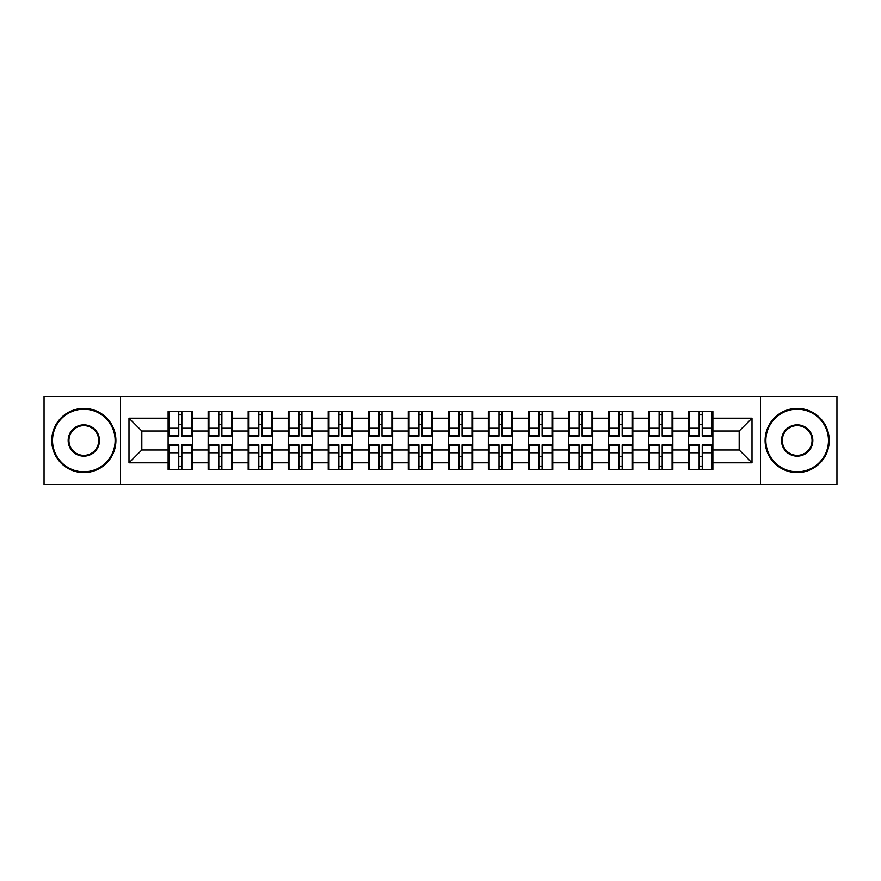 <?xml version="1.0" encoding="UTF-8"?>
<svg xmlns="http://www.w3.org/2000/svg" width="881" height="881" viewBox="0 0 881 881"><rect width="100%" height="100%" fill="white"/><g stroke="black" fill="none" stroke-linecap="round" stroke-linejoin="round"><path stroke-width="1.32" d="M760.479 484.506L836.95 484.506L836.95 396.494L760.479 396.494L760.479 484.506L120.521 484.506L120.521 396.494L44.05 396.494L44.05 484.506L120.521 484.506M712.883 456.799L712.112 456.799M689.272 456.799L688.502 456.799M688.502 424.202L689.272 424.202M712.112 424.202L712.883 424.202M712.883 420.865L712.112 420.865M689.272 420.865L688.502 420.865M688.502 460.135L689.272 460.135M712.112 460.135L712.883 460.135M672.853 456.799L672.082 456.799M649.242 456.799L648.471 456.799M648.471 424.202L649.242 424.202M672.082 424.202L672.853 424.202M672.853 420.865L672.082 420.865M649.242 420.865L648.471 420.865M648.471 460.135L649.242 460.135M672.082 460.135L672.853 460.135M632.822 456.799L632.051 456.799M609.212 456.799L608.441 456.799M608.441 424.202L609.212 424.202M632.051 424.202L632.822 424.202M632.822 420.865L632.051 420.865M609.212 420.865L608.441 420.865M608.441 460.135L609.212 460.135M632.051 460.135L632.822 460.135M592.792 456.799L592.021 456.799M569.181 456.799L568.421 456.799M568.421 424.202L569.181 424.202M592.021 424.202L592.792 424.202M592.792 420.865L592.021 420.865M569.181 420.865L568.421 420.865M568.421 460.135L569.181 460.135M592.021 460.135L592.792 460.135M552.761 456.799L551.991 456.799M529.151 456.799L528.391 456.799M528.391 424.202L529.151 424.202M551.991 424.202L552.761 424.202M552.761 420.865L551.991 420.865M529.151 420.865L528.391 420.865M528.391 460.135L529.151 460.135M551.991 460.135L552.761 460.135M512.731 456.799L511.96 456.799M489.131 456.799L488.36 456.799M488.36 424.202L489.131 424.202M511.96 424.202L512.731 424.202M512.731 420.865L511.96 420.865M489.131 420.865L488.36 420.865M488.36 460.135L489.131 460.135M511.96 460.135L512.731 460.135M472.701 456.799L471.93 456.799M449.101 456.799L448.33 456.799M448.33 424.202L449.101 424.202M471.93 424.202L472.701 424.202M472.701 420.865L471.93 420.865M449.101 420.865L448.33 420.865M448.33 460.135L449.101 460.135M471.93 460.135L472.701 460.135M432.67 456.799L431.899 456.799M409.07 456.799L408.299 456.799M408.299 424.202L409.07 424.202M431.899 424.202L432.67 424.202M432.67 420.865L431.899 420.865M409.07 420.865L408.299 420.865M408.299 460.135L409.07 460.135M431.899 460.135L432.67 460.135M392.64 456.799L391.869 456.799M369.04 456.799L368.269 456.799M368.269 424.202L369.04 424.202M391.869 424.202L392.64 424.202M392.64 420.865L391.869 420.865M369.04 420.865L368.269 420.865M368.269 460.135L369.04 460.135M391.869 460.135L392.64 460.135M352.609 456.799L351.849 456.799M329.009 456.799L328.239 456.799M328.239 424.202L329.009 424.202M351.849 424.202L352.609 424.202M352.609 420.865L351.849 420.865M329.009 420.865L328.239 420.865M328.239 460.135L329.009 460.135M351.849 460.135L352.609 460.135M312.579 456.799L311.819 456.799M288.979 456.799L288.208 456.799M288.208 424.202L288.979 424.202M311.819 424.202L312.579 424.202M312.579 420.865L311.819 420.865M288.979 420.865L288.208 420.865M288.208 460.135L288.979 460.135M311.819 460.135L312.579 460.135M272.559 456.799L271.789 456.799M248.949 456.799L248.178 456.799M248.178 424.202L248.949 424.202M271.789 424.202L272.559 424.202M272.559 420.865L271.789 420.865M248.949 420.865L248.178 420.865M248.178 460.135L248.949 460.135M271.789 460.135L272.559 460.135M232.529 456.799L231.758 456.799M208.918 456.799L208.147 456.799M208.147 424.202L208.918 424.202M231.758 424.202L232.529 424.202M232.529 420.865L231.758 420.865M208.918 420.865L208.147 420.865M208.147 460.135L208.918 460.135M231.758 460.135L232.529 460.135M760.479 396.494L120.521 396.494M739.181 449.993L739.181 431.007L712.883 431.007L712.883 449.993L739.181 449.993L752.011 462.822L752.011 418.178L712.883 418.178L712.883 411.504L688.502 411.504L688.502 431.007L672.853 431.007L672.853 449.993L688.502 449.993L688.502 431.007M752.011 462.822L712.883 462.822L712.883 469.496L688.502 469.496L688.502 462.822L672.853 462.822L672.853 469.496L648.471 469.496L648.471 462.822L632.822 462.822L632.822 469.496L608.441 469.496L608.441 462.822L592.792 462.822L592.792 469.496L568.421 469.496L568.421 462.822L552.761 462.822L552.761 469.496L528.391 469.496L528.391 462.822L512.731 462.822L512.731 469.496L488.36 469.496L488.36 462.822L472.701 462.822L472.701 469.496L448.33 469.496L448.33 462.822L432.67 462.822L432.67 469.496L408.299 469.496L408.299 462.822L392.64 462.822L392.64 469.496L368.269 469.496L368.269 462.822L352.609 462.822L352.609 469.496L328.239 469.496L328.239 462.822L312.579 462.822L312.579 469.496L288.208 469.496L288.208 462.822L272.559 462.822L272.559 469.496L248.178 469.496L248.178 462.822L232.529 462.822L232.529 469.496L208.147 469.496L208.147 462.822L192.499 462.822L192.499 469.496L168.117 469.496L168.117 462.822L128.989 462.822L128.989 418.178L168.117 418.178L168.117 431.007L141.819 431.007L141.819 449.993L168.117 449.993L168.117 431.007M688.502 418.178L672.853 418.178L672.853 411.504L648.471 411.504L648.471 418.178L632.822 418.178L632.822 411.504L608.441 411.504L608.441 418.178L592.792 418.178L592.792 411.504L568.421 411.504L568.421 418.178L552.761 418.178L552.761 411.504L528.391 411.504L528.391 418.178L512.731 418.178L512.731 411.504L488.36 411.504L488.36 418.178L472.701 418.178L472.701 411.504L448.33 411.504L448.33 418.178L432.67 418.178L432.67 411.504L408.299 411.504L408.299 418.178L392.64 418.178L392.64 411.504L368.269 411.504L368.269 418.178L352.609 418.178L352.609 411.504L328.239 411.504L328.239 418.178L312.579 418.178L312.579 411.504L288.208 411.504L288.208 418.178L272.559 418.178L272.559 411.504L248.178 411.504L248.178 418.178L232.529 418.178L232.529 411.504L208.147 411.504L208.147 418.178L192.499 418.178L192.499 411.504L168.117 411.504L168.117 418.178M688.502 449.993L688.502 462.822M672.853 449.993L672.853 462.822M672.853 418.178L672.853 431.007M632.822 449.993L648.471 449.993L648.471 431.007L632.822 431.007L632.822 462.822M648.471 449.993L648.471 462.822M648.471 418.178L648.471 431.007M632.822 418.178L632.822 431.007M592.792 449.993L608.441 449.993L608.441 431.007L592.792 431.007L592.792 462.822M608.441 449.993L608.441 462.822M608.441 418.178L608.441 431.007M592.792 418.178L592.792 431.007M552.761 449.993L568.421 449.993L568.421 431.007L552.761 431.007L552.761 462.822M568.421 449.993L568.421 462.822M568.421 418.178L568.421 431.007M552.761 418.178L552.761 431.007M512.731 449.993L528.391 449.993L528.391 431.007L512.731 431.007L512.731 462.822M528.391 449.993L528.391 462.822M528.391 418.178L528.391 431.007M512.731 418.178L512.731 431.007M472.701 449.993L488.36 449.993L488.36 431.007L472.701 431.007L472.701 462.822M488.36 449.993L488.36 462.822M488.36 418.178L488.36 431.007M472.701 418.178L472.701 431.007M432.67 449.993L448.33 449.993L448.33 431.007L432.67 431.007L432.67 462.822M448.33 449.993L448.33 462.822M448.33 418.178L448.33 431.007M432.67 418.178L432.67 431.007M392.64 449.993L408.299 449.993L408.299 431.007L392.64 431.007L392.64 462.822M408.299 449.993L408.299 462.822M408.299 418.178L408.299 431.007M392.64 418.178L392.64 431.007M352.609 449.993L368.269 449.993L368.269 431.007L352.609 431.007L352.609 462.822M368.269 449.993L368.269 462.822M368.269 418.178L368.269 431.007M352.609 418.178L352.609 431.007M312.579 449.993L328.239 449.993L328.239 431.007L312.579 431.007L312.579 462.822M328.239 449.993L328.239 462.822M328.239 418.178L328.239 431.007M312.579 418.178L312.579 431.007M272.559 449.993L288.208 449.993L288.208 431.007L272.559 431.007L272.559 462.822M288.208 449.993L288.208 462.822M288.208 418.178L288.208 431.007M272.559 418.178L272.559 431.007M232.529 449.993L248.178 449.993L248.178 431.007L232.529 431.007L232.529 462.822M248.178 449.993L248.178 462.822M248.178 418.178L248.178 431.007M232.529 418.178L232.529 431.007M192.499 449.993L208.147 449.993L208.147 431.007L192.499 431.007L192.499 462.822M208.147 449.993L208.147 462.822M208.147 418.178L208.147 431.007M192.499 418.178L192.499 431.007M192.499 456.799L191.728 456.799M168.888 456.799L168.117 456.799M168.117 424.202L168.888 424.202M191.728 424.202L192.499 424.202M192.499 420.865L191.728 420.865M168.888 420.865L168.117 420.865M168.117 460.135L168.888 460.135M191.728 460.135L192.499 460.135M168.117 449.993L168.117 462.822M141.819 449.993L128.989 462.822M128.989 418.178L141.819 431.007M712.883 449.993L712.883 462.822M712.883 418.178L712.883 431.007M752.011 418.178L739.181 431.007M191.728 411.504L191.728 436.139L181.849 436.139L181.849 411.504M178.766 411.504L178.766 436.139L168.888 436.139L168.888 411.504M178.766 414.841L181.849 414.841M181.849 424.334L178.766 424.334M168.888 469.496L168.888 444.861L178.766 444.861L178.766 469.496M181.849 469.496L181.849 444.861L191.728 444.861L191.728 469.496M181.849 466.159L178.766 466.159M178.766 456.666L181.849 456.666M83.827 471.809A31.309 31.309 0 0 0 115.125 440.5A31.309 31.309 0 0 0 83.827 409.191A31.309 31.309 0 0 0 52.519 440.5A31.309 31.309 0 0 0 83.827 471.809M83.827 408.421A32.079 32.079 0 0 1 115.896 440.5A32.079 32.079 0 0 1 83.827 472.579A32.079 32.079 0 0 1 51.748 440.5A32.079 32.079 0 0 1 83.827 408.421M83.827 456.149A15.649 15.649 0 0 1 68.167 440.5A15.649 15.649 0 0 1 83.827 424.851A15.649 15.649 0 0 1 99.476 440.5A15.649 15.649 0 0 1 83.827 456.149M83.827 425.622A14.878 14.878 0 0 0 68.938 440.5A14.878 14.878 0 0 0 83.827 455.378A14.878 14.878 0 0 0 98.705 440.5A14.878 14.878 0 0 0 83.827 425.622M797.173 471.809A31.309 31.309 0 0 0 828.481 440.5A31.309 31.309 0 0 0 797.173 409.191A31.309 31.309 0 0 0 765.875 440.5A31.309 31.309 0 0 0 797.173 471.809M797.173 408.421A32.079 32.079 0 0 1 829.252 440.5A32.079 32.079 0 0 1 797.173 472.579A32.079 32.079 0 0 1 765.104 440.5A32.079 32.079 0 0 1 797.173 408.421M797.173 456.149A15.649 15.649 0 0 1 781.524 440.5A15.649 15.649 0 0 1 797.173 424.851A15.649 15.649 0 0 1 812.833 440.5A15.649 15.649 0 0 1 797.173 456.149M797.173 425.622A14.878 14.878 0 0 0 782.295 440.5A14.878 14.878 0 0 0 797.173 455.378A14.878 14.878 0 0 0 812.062 440.5A14.878 14.878 0 0 0 797.173 425.622M231.758 411.504L231.758 436.139L221.88 436.139L221.88 411.504M218.796 411.504L218.796 436.139L208.918 436.139L208.918 411.504M218.796 414.841L221.88 414.841M221.88 424.334L218.796 424.334M271.789 411.504L271.789 436.139L261.91 436.139L261.91 411.504M258.827 411.504L258.827 436.139L248.949 436.139L248.949 411.504M258.827 414.841L261.91 414.841M261.91 424.334L258.827 424.334M311.819 411.504L311.819 436.139L301.93 436.139L301.93 411.504M298.857 411.504L298.857 436.139L288.979 436.139L288.979 411.504M298.857 414.841L301.93 414.841M301.93 424.334L298.857 424.334M351.849 411.504L351.849 436.139L341.96 436.139L341.96 411.504M338.888 411.504L338.888 436.139L329.009 436.139L329.009 411.504M338.888 414.841L341.96 414.841M341.96 424.334L338.888 424.334M391.869 411.504L391.869 436.139L381.991 436.139L381.991 411.504M378.918 411.504L378.918 436.139L369.04 436.139L369.04 411.504M378.918 414.841L381.991 414.841M381.991 424.334L378.918 424.334M208.918 469.496L208.918 444.861L218.796 444.861L218.796 469.496M221.88 469.496L221.88 444.861L231.758 444.861L231.758 469.496M221.88 466.159L218.796 466.159M218.796 456.666L221.88 456.666M248.949 469.496L248.949 444.861L258.827 444.861L258.827 469.496M261.91 469.496L261.91 444.861L271.789 444.861L271.789 469.496M261.91 466.159L258.827 466.159M258.827 456.666L261.91 456.666M288.979 469.496L288.979 444.861L298.857 444.861L298.857 469.496M301.93 469.496L301.93 444.861L311.819 444.861L311.819 469.496M301.93 466.159L298.857 466.159M298.857 456.666L301.93 456.666M329.009 469.496L329.009 444.861L338.888 444.861L338.888 469.496M341.96 469.496L341.96 444.861L351.849 444.861L351.849 469.496M341.96 466.159L338.888 466.159M338.888 456.666L341.96 456.666M369.04 469.496L369.04 444.861L378.918 444.861L378.918 469.496M381.991 469.496L381.991 444.861L391.869 444.861L391.869 469.496M381.991 466.159L378.918 466.159M378.918 456.666L381.991 456.666M431.899 411.504L431.899 436.139L422.021 436.139L422.021 411.504M418.949 411.504L418.949 436.139L409.07 436.139L409.07 411.504M418.949 414.841L422.021 414.841M422.021 424.334L418.949 424.334M409.07 469.496L409.07 444.861L418.949 444.861L418.949 469.496M422.021 469.496L422.021 444.861L431.899 444.861L431.899 469.496M422.021 466.159L418.949 466.159M418.949 456.666L422.021 456.666M471.93 411.504L471.93 436.139L462.051 436.139L462.051 411.504M458.979 411.504L458.979 436.139L449.101 436.139L449.101 411.504M458.979 414.841L462.051 414.841M462.051 424.334L458.979 424.334M449.101 469.496L449.101 444.861L458.979 444.861L458.979 469.496M462.051 469.496L462.051 444.861L471.93 444.861L471.93 469.496M462.051 466.159L458.979 466.159M458.979 456.666L462.051 456.666M511.96 411.504L511.96 436.139L502.082 436.139L502.082 411.504M499.009 411.504L499.009 436.139L489.131 436.139L489.131 411.504M499.009 414.841L502.082 414.841M502.082 424.334L499.009 424.334M489.131 469.496L489.131 444.861L499.009 444.861L499.009 469.496M502.082 469.496L502.082 444.861L511.96 444.861L511.96 469.496M502.082 466.159L499.009 466.159M499.009 456.666L502.082 456.666M551.991 411.504L551.991 436.139L542.112 436.139L542.112 411.504M539.04 411.504L539.04 436.139L529.151 436.139L529.151 411.504M539.04 414.841L542.112 414.841M542.112 424.334L539.04 424.334M529.151 469.496L529.151 444.861L539.04 444.861L539.04 469.496M542.112 469.496L542.112 444.861L551.991 444.861L551.991 469.496M542.112 466.159L539.04 466.159M539.04 456.666L542.112 456.666M592.021 411.504L592.021 436.139L582.143 436.139L582.143 411.504M579.07 411.504L579.07 436.139L569.181 436.139L569.181 411.504M579.07 414.841L582.143 414.841M582.143 424.334L579.07 424.334M569.181 469.496L569.181 444.861L579.07 444.861L579.07 469.496M582.143 469.496L582.143 444.861L592.021 444.861L592.021 469.496M582.143 466.159L579.07 466.159M579.07 456.666L582.143 456.666M632.051 411.504L632.051 436.139L622.173 436.139L622.173 411.504M619.09 411.504L619.09 436.139L609.212 436.139L609.212 411.504M619.09 414.841L622.173 414.841M622.173 424.334L619.09 424.334M609.212 469.496L609.212 444.861L619.09 444.861L619.09 469.496M622.173 469.496L622.173 444.861L632.051 444.861L632.051 469.496M622.173 466.159L619.09 466.159M619.09 456.666L622.173 456.666M672.082 411.504L672.082 436.139L662.204 436.139L662.204 411.504M659.12 411.504L659.12 436.139L649.242 436.139L649.242 411.504M659.12 414.841L662.204 414.841M662.204 424.334L659.12 424.334M649.242 469.496L649.242 444.861L659.12 444.861L659.12 469.496M662.204 469.496L662.204 444.861L672.082 444.861L672.082 469.496M662.204 466.159L659.12 466.159M659.12 456.666L662.204 456.666M712.112 411.504L712.112 436.139L702.234 436.139L702.234 411.504M699.151 411.504L699.151 436.139L689.272 436.139L689.272 411.504M699.151 414.841L702.234 414.841M702.234 424.334L699.151 424.334M689.272 469.496L689.272 444.861L699.151 444.861L699.151 469.496M702.234 469.496L702.234 444.861L712.112 444.861L712.112 469.496M702.234 466.159L699.151 466.159M699.151 456.666L702.234 456.666M178.766 428.221L168.888 428.221M178.766 435.809L168.888 435.809M191.728 428.221L181.849 428.221M191.728 435.809L181.849 435.809M181.849 452.779L191.728 452.779M181.849 445.191L191.728 445.191M168.888 452.779L178.766 452.779M168.888 445.191L178.766 445.191M218.796 428.221L208.918 428.221M218.796 435.809L208.918 435.809M231.758 428.221L221.88 428.221M231.758 435.809L221.88 435.809M258.827 428.221L248.949 428.221M258.827 435.809L248.949 435.809M271.789 428.221L261.91 428.221M271.789 435.809L261.91 435.809M298.857 428.221L288.979 428.221M298.857 435.809L288.979 435.809M311.819 428.221L301.93 428.221M311.819 435.809L301.93 435.809M338.888 428.221L329.009 428.221M338.888 435.809L329.009 435.809M351.849 428.221L341.96 428.221M351.849 435.809L341.96 435.809M378.918 428.221L369.04 428.221M378.918 435.809L369.04 435.809M391.869 428.221L381.991 428.221M391.869 435.809L381.991 435.809M221.88 452.779L231.758 452.779M221.88 445.191L231.758 445.191M208.918 452.779L218.796 452.779M208.918 445.191L218.796 445.191M261.91 452.779L271.789 452.779M261.91 445.191L271.789 445.191M248.949 452.779L258.827 452.779M248.949 445.191L258.827 445.191M301.93 452.779L311.819 452.779M301.93 445.191L311.819 445.191M288.979 452.779L298.857 452.779M288.979 445.191L298.857 445.191M341.96 452.779L351.849 452.779M341.96 445.191L351.849 445.191M329.009 452.779L338.888 452.779M329.009 445.191L338.888 445.191M381.991 452.779L391.869 452.779M381.991 445.191L391.869 445.191M369.04 452.779L378.918 452.779M369.04 445.191L378.918 445.191M418.949 428.221L409.07 428.221M418.949 435.809L409.07 435.809M431.899 428.221L422.021 428.221M431.899 435.809L422.021 435.809M422.021 452.779L431.899 452.779M422.021 445.191L431.899 445.191M409.07 452.779L418.949 452.779M409.07 445.191L418.949 445.191M458.979 428.221L449.101 428.221M458.979 435.809L449.101 435.809M471.93 428.221L462.051 428.221M471.93 435.809L462.051 435.809M462.051 452.779L471.93 452.779M462.051 445.191L471.93 445.191M449.101 452.779L458.979 452.779M449.101 445.191L458.979 445.191M499.009 428.221L489.131 428.221M499.009 435.809L489.131 435.809M511.96 428.221L502.082 428.221M511.96 435.809L502.082 435.809M502.082 452.779L511.96 452.779M502.082 445.191L511.96 445.191M489.131 452.779L499.009 452.779M489.131 445.191L499.009 445.191M539.04 428.221L529.151 428.221M539.04 435.809L529.151 435.809M551.991 428.221L542.112 428.221M551.991 435.809L542.112 435.809M542.112 452.779L551.991 452.779M542.112 445.191L551.991 445.191M529.151 452.779L539.04 452.779M529.151 445.191L539.04 445.191M579.07 428.221L569.181 428.221M579.07 435.809L569.181 435.809M592.021 428.221L582.143 428.221M592.021 435.809L582.143 435.809M582.143 452.779L592.021 452.779M582.143 445.191L592.021 445.191M569.181 452.779L579.07 452.779M569.181 445.191L579.07 445.191M619.09 428.221L609.212 428.221M619.09 435.809L609.212 435.809M632.051 428.221L622.173 428.221M632.051 435.809L622.173 435.809M622.173 452.779L632.051 452.779M622.173 445.191L632.051 445.191M609.212 452.779L619.09 452.779M609.212 445.191L619.09 445.191M659.12 428.221L649.242 428.221M659.12 435.809L649.242 435.809M672.082 428.221L662.204 428.221M672.082 435.809L662.204 435.809M662.204 452.779L672.082 452.779M662.204 445.191L672.082 445.191M649.242 452.779L659.12 452.779M649.242 445.191L659.12 445.191M699.151 428.221L689.272 428.221M699.151 435.809L689.272 435.809M712.112 428.221L702.234 428.221M712.112 435.809L702.234 435.809M702.234 452.779L712.112 452.779M702.234 445.191L712.112 445.191M689.272 452.779L699.151 452.779M689.272 445.191L699.151 445.191"/></g></svg>
